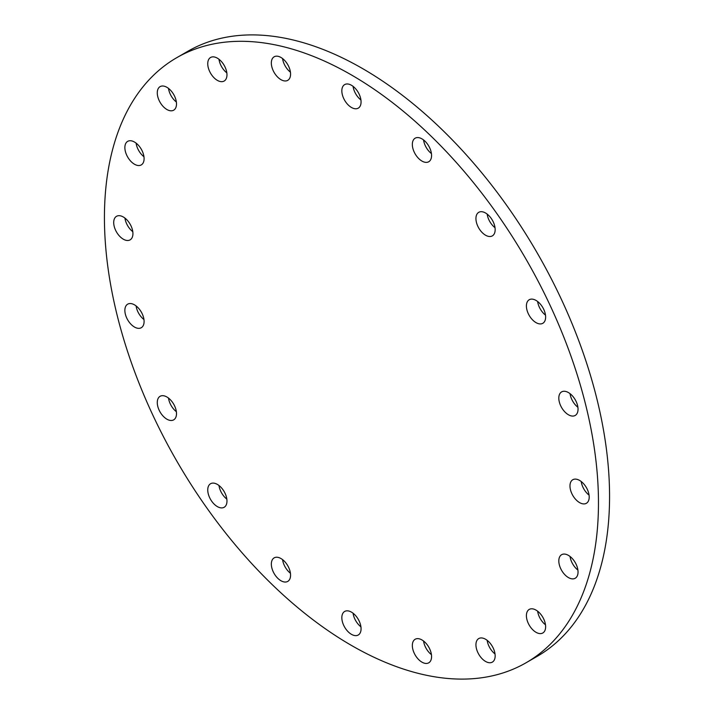 <?xml version="1.0" encoding="UTF-8"?>
<svg xmlns="http://www.w3.org/2000/svg" width="714" height="714" viewBox="0 0 714 714"><rect width="100%" height="100%" fill="white"/><g stroke="black" fill="none" stroke-linecap="round" stroke-linejoin="round"><path stroke-width="1.07" d="M226.838 499.113A13.593 7.854 60 0 1 218.975 485.493M217.359 506.601A13.593 7.854 60 0 1 208.479 494.624A13.593 7.854 60 0 1 210.559 483.726A13.593 7.854 60 0 1 217.359 484.404A13.593 7.854 60 0 1 226.24 496.382A13.593 7.854 60 0 1 224.16 507.279A13.593 7.854 60 0 1 217.359 506.601M176.367 411.692A13.593 7.854 60 0 1 168.504 398.073M176.501 413.638A13.593 7.854 60 0 1 173.689 419.859A13.593 7.854 60 0 1 163.211 416.217A13.593 7.854 60 0 1 157.276 402.535A13.593 7.854 60 0 1 160.088 396.306A13.593 7.854 60 0 1 170.566 399.956A13.593 7.854 60 0 1 176.501 413.638M143.96 319.551A13.593 7.854 60 0 1 136.097 305.931M144.094 321.496A13.593 7.854 60 0 1 141.283 327.717A13.593 7.854 60 0 1 130.805 324.076A13.593 7.854 60 0 1 124.87 310.394A13.593 7.854 60 0 1 127.69 304.164A13.593 7.854 60 0 1 138.159 307.805A13.593 7.854 60 0 1 144.094 321.496M132.795 231.693A13.593 7.854 60 0 1 124.932 218.082M132.929 233.639A13.593 7.854 60 0 1 130.118 239.868A13.593 7.854 60 0 1 119.64 236.227A13.593 7.854 60 0 1 113.704 222.536A13.593 7.854 60 0 1 116.516 216.315A13.593 7.854 60 0 1 126.994 219.957A13.593 7.854 60 0 1 132.929 233.639M143.96 156.741A13.593 7.854 60 0 1 136.097 143.121M144.094 158.686A13.593 7.854 60 0 1 141.283 164.907A13.593 7.854 60 0 1 130.805 161.266A13.593 7.854 60 0 1 124.87 147.584A13.593 7.854 60 0 1 127.69 141.354A13.593 7.854 60 0 1 138.159 145.004A13.593 7.854 60 0 1 144.094 158.686M176.367 102.013A13.593 7.854 60 0 1 168.504 88.393M176.501 103.958A13.593 7.854 60 0 1 173.689 110.179A13.593 7.854 60 0 1 163.211 106.538A13.593 7.854 60 0 1 157.276 92.856A13.593 7.854 60 0 1 160.088 86.635A13.593 7.854 60 0 1 170.566 90.276A13.593 7.854 60 0 1 176.501 103.958M226.838 72.873A13.593 7.854 60 0 1 218.975 59.253M217.359 80.37A13.593 7.854 60 0 1 208.479 68.383A13.593 7.854 60 0 1 210.559 57.495A13.593 7.854 60 0 1 217.359 58.164A13.593 7.854 60 0 1 226.24 70.15A13.593 7.854 60 0 1 224.16 81.039A13.593 7.854 60 0 1 217.359 80.37M290.437 72.176A13.593 7.854 60 0 1 282.574 58.557M280.959 79.665A13.593 7.854 60 0 1 272.07 67.687A13.593 7.854 60 0 1 274.158 56.79A13.593 7.854 60 0 1 280.959 57.468A13.593 7.854 60 0 1 289.839 69.445A13.593 7.854 60 0 1 287.751 80.343A13.593 7.854 60 0 1 280.959 79.665M360.927 99.978A13.593 7.854 60 0 1 353.073 86.367M351.458 107.475A13.593 7.854 60 0 1 342.568 95.498A13.593 7.854 60 0 1 344.657 84.6A13.593 7.854 60 0 1 351.458 85.269A13.593 7.854 60 0 1 360.338 97.256A13.593 7.854 60 0 1 358.249 108.153A13.593 7.854 60 0 1 351.458 107.475M431.426 153.572A13.593 7.854 60 0 1 423.563 139.962M421.947 161.069A13.593 7.854 60 0 1 413.067 149.092A13.593 7.854 60 0 1 415.155 138.195A13.593 7.854 60 0 1 421.947 138.864A13.593 7.854 60 0 1 430.837 150.85A13.593 7.854 60 0 1 428.748 161.748A13.593 7.854 60 0 1 421.947 161.069M495.025 227.712A13.593 7.854 60 0 1 487.162 214.093M485.547 235.209A13.593 7.854 60 0 1 476.666 223.223A13.593 7.854 60 0 1 478.746 212.326A13.593 7.854 60 0 1 485.547 213.004A13.593 7.854 60 0 1 494.427 224.981A13.593 7.854 60 0 1 492.348 235.879A13.593 7.854 60 0 1 485.547 235.209M545.496 315.124A13.593 7.854 60 0 1 537.633 301.513M545.63 317.07A13.593 7.854 60 0 1 542.818 323.299A13.593 7.854 60 0 1 532.341 319.658A13.593 7.854 60 0 1 526.405 305.967A13.593 7.854 60 0 1 529.217 299.746A13.593 7.854 60 0 1 539.695 303.388A13.593 7.854 60 0 1 545.63 317.07M577.903 407.275A13.593 7.854 60 0 1 570.04 393.655M578.037 409.22A13.593 7.854 60 0 1 575.225 415.441A13.593 7.854 60 0 1 564.747 411.799A13.593 7.854 60 0 1 558.812 398.117A13.593 7.854 60 0 1 561.623 391.888A13.593 7.854 60 0 1 572.101 395.529A13.593 7.854 60 0 1 578.037 409.22M589.068 495.123A13.593 7.854 60 0 1 581.205 481.504M589.202 497.069A13.593 7.854 60 0 1 586.39 503.29A13.593 7.854 60 0 1 575.912 499.648A13.593 7.854 60 0 1 569.977 485.966A13.593 7.854 60 0 1 572.789 479.737A13.593 7.854 60 0 1 583.267 483.387A13.593 7.854 60 0 1 589.202 497.069M577.903 570.075A13.593 7.854 60 0 1 570.04 556.465M578.037 572.021A13.593 7.854 60 0 1 575.225 578.251A13.593 7.854 60 0 1 564.747 574.609A13.593 7.854 60 0 1 558.812 560.918A13.593 7.854 60 0 1 561.623 554.698A13.593 7.854 60 0 1 572.101 558.339A13.593 7.854 60 0 1 578.037 572.021M545.496 624.804A13.593 7.854 60 0 1 537.633 611.193M545.63 626.749A13.593 7.854 60 0 1 542.818 632.979A13.593 7.854 60 0 1 532.341 629.337A13.593 7.854 60 0 1 526.405 615.646A13.593 7.854 60 0 1 529.217 609.426A13.593 7.854 60 0 1 539.695 613.067A13.593 7.854 60 0 1 545.63 626.749M495.025 653.944A13.593 7.854 60 0 1 487.162 640.333M485.547 661.441A13.593 7.854 60 0 1 476.666 649.463A13.593 7.854 60 0 1 478.746 638.566A13.593 7.854 60 0 1 485.547 639.235A13.593 7.854 60 0 1 494.427 651.222A13.593 7.854 60 0 1 492.348 662.119A13.593 7.854 60 0 1 485.547 661.441M431.426 654.649A13.593 7.854 60 0 1 423.563 641.029M421.947 662.146A13.593 7.854 60 0 1 413.067 650.159A13.593 7.854 60 0 1 415.155 639.262A13.593 7.854 60 0 1 421.947 639.94A13.593 7.854 60 0 1 430.837 651.918A13.593 7.854 60 0 1 428.748 662.815A13.593 7.854 60 0 1 421.947 662.146M290.437 573.244A13.593 7.854 60 0 1 282.574 559.624M280.959 580.741A13.593 7.854 60 0 1 272.07 568.755A13.593 7.854 60 0 1 274.158 557.866A13.593 7.854 60 0 1 280.959 558.535A13.593 7.854 60 0 1 289.839 570.522A13.593 7.854 60 0 1 287.751 581.41A13.593 7.854 60 0 1 280.959 580.741M360.927 626.838A13.593 7.854 60 0 1 353.073 613.219M351.458 634.335A13.593 7.854 60 0 1 342.568 622.349A13.593 7.854 60 0 1 344.657 611.461A13.593 7.854 60 0 1 351.458 612.13A13.593 7.854 60 0 1 360.338 624.116A13.593 7.854 60 0 1 358.249 635.005A13.593 7.854 60 0 1 351.458 634.335M351.458 74.97A349.333 201.687 60 0 1 579.67 382.811A349.333 201.687 60 0 1 526.12 662.735A349.333 201.687 60 0 1 351.458 645.438A349.333 201.687 60 0 1 123.236 337.597A349.333 201.687 60 0 1 176.786 57.664A349.333 201.687 60 0 1 351.458 74.97M176.786 57.664L187.88 51.265A349.333 201.687 60 0 1 362.542 68.562A349.333 201.687 60 0 1 590.764 376.403A349.333 201.687 60 0 1 537.214 656.336L526.12 662.735"/></g></svg>
